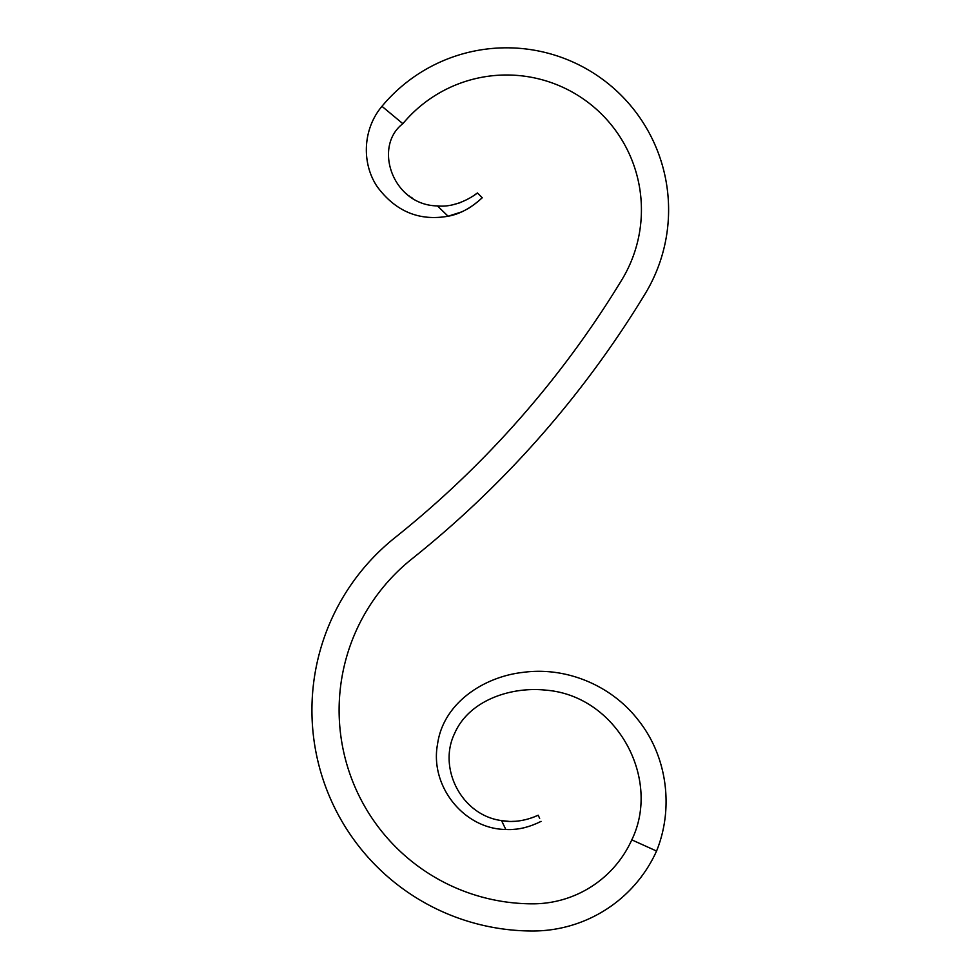 <?xml version="1.0" encoding="UTF-8"?>
<svg xmlns="http://www.w3.org/2000/svg" width="980" height="980" viewBox="0 0 980 980"><rect width="100%" height="100%" fill="white"/><g stroke="black" fill="none" stroke-linecap="round" stroke-linejoin="round"><path stroke-width="1.47" d="M412.421 198.107L410.951 197.176M409.371 196.086L408.734 195.632L409.371 196.086M406.308 193.734L407.202 194.457L406.308 193.734M479.894 199.798L482.258 197.764L477.456 192.962L482.258 197.764C482.797 196.882 468.269 212.734 448.093 216.225C419.256 221.284 395.663 211.472 377.3 186.812C361.62 163.697 362.441 129.446 381.955 106.318L402.866 123.688C372.755 146.559 392.649 205.347 437.448 205.91C458.861 208.25 478.522 192.264 477.456 192.962L474.553 194.946M472.642 196.221L471.013 197.274M459.902 202.799L452.834 204.759M402.866 123.688A134.836 134.836 0 0 1 584.901 100.07A134.836 134.836 0 0 1 621.81 279.876A983.577 983.577 0 0 1 394.977 537.653A220.794 220.794 0 0 0 532.728 931A135.877 135.877 0 0 0 656.563 851.044L631.794 839.86C661.476 778.769 616.935 695.923 546.142 690.177C511.07 686.306 468.918 700.284 454.598 733.481C437.705 768.075 461.519 815.336 501.54 820.591C521.078 824.364 538.988 814.711 538.192 815.238L539.662 818.386M381.955 106.318A162.006 162.006 0 0 1 600.679 77.947A162.006 162.006 0 0 1 645.036 293.988A1010.76 1010.76 0 0 1 411.931 558.894A193.624 193.624 0 0 0 532.728 903.83A108.694 108.694 0 0 0 631.794 839.86M461.923 211.815L448.093 216.225L437.448 205.91M467.913 208.74L471.086 206.707M473.046 205.322L476.978 202.248M539.343 817.7L538.192 815.238L535.57 816.303M532.912 817.345L532.152 817.626M532.042 817.663L530.045 818.374M515.541 821.277L512.32 821.387M508.449 821.314L501.809 820.64M502.973 823.58L504.038 825.822M538.914 822.379L541.058 821.399C541.671 820.774 525.268 830.758 505.803 829.472C464.067 829.105 429.571 786.144 437.546 744.151C443.377 702.207 484.965 676.592 522.855 672.403C566.011 666.363 611.753 685.388 638.617 720.582C667.123 756.523 674.007 807.998 656.563 851.044C674.007 807.998 667.123 756.523 638.617 720.582C611.753 685.388 566.011 666.363 522.855 672.403C484.965 676.592 443.377 702.207 437.546 744.151C429.571 786.144 464.067 829.105 505.803 829.472L501.54 820.591M512.859 829.411L516.203 829.141M520.013 828.627L525.243 827.512M533.353 824.78L535.35 823.947"/></g></svg>
